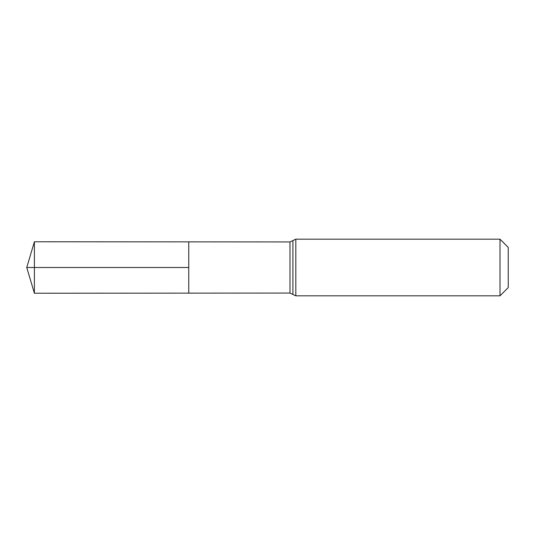 <?xml version="1.0" encoding="UTF-8"?>
<svg xmlns="http://www.w3.org/2000/svg" width="535" height="535" viewBox="0 0 535 535"><rect width="100%" height="100%" fill="white"/><g stroke="black" fill="none" stroke-linecap="round" stroke-linejoin="round"><path stroke-width="0.4" stroke-dasharray="2.67 2.01" d="M188.761 241.867L188.761 293.133L188.761 241.867M508.25 247.411L508.25 287.589M500.011 239.178L500.011 295.822M34.394 241.773L34.394 293.227M34.394 267.5L188.761 267.5M289.99 241.934L289.99 293.066M295.822 239.178L295.822 295.822M292.906 240.556L292.906 294.444"/><path stroke-width="0.8" d="M188.761 267.5L188.761 241.867L34.394 241.773L34.394 293.227L188.761 293.133L188.761 241.867L289.99 241.934L289.99 293.066L188.761 293.133L188.761 267.5M500.011 239.178L500.011 295.822L508.25 287.589L508.25 247.411L500.011 239.178L295.822 239.178L289.99 241.934M34.394 293.227L26.75 267.5L188.761 267.5L34.394 267.5M500.011 295.822L295.822 295.822L295.822 239.178M295.822 295.822L292.906 294.444L292.906 240.556M292.906 294.444L289.99 293.066M26.75 267.5L34.394 241.773"/></g></svg>
